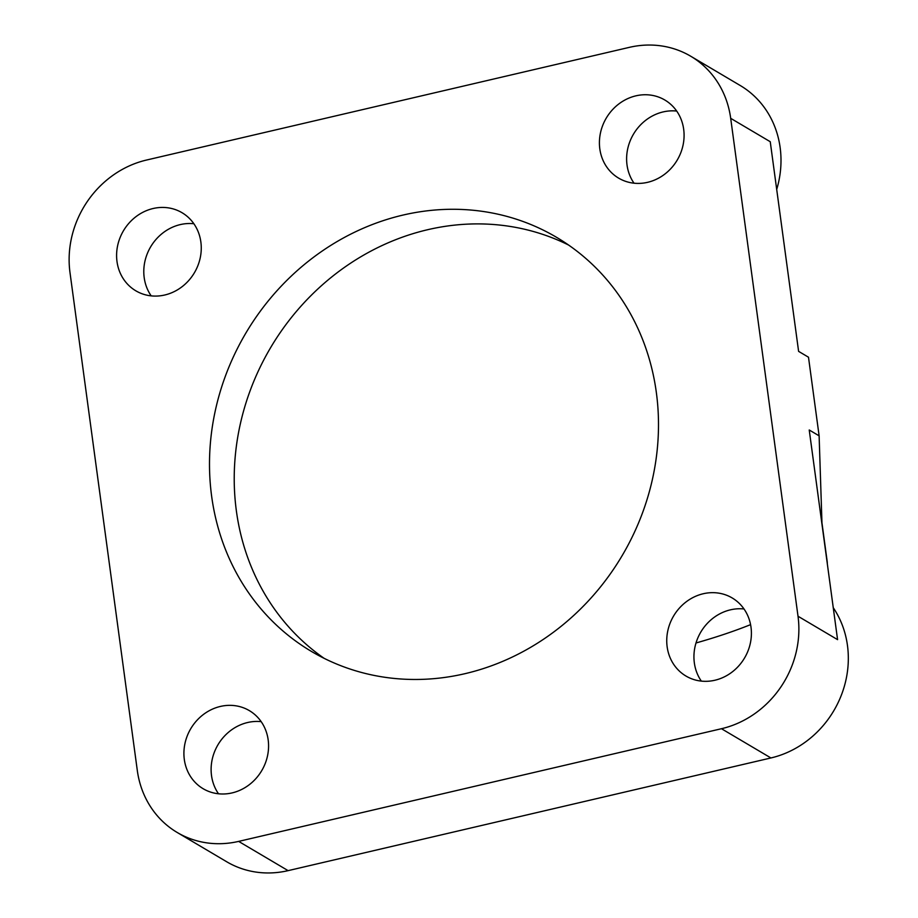 <?xml version="1.0" encoding="UTF-8"?>
<svg xmlns="http://www.w3.org/2000/svg" width="918" height="918" viewBox="0 0 918 918"><rect width="100%" height="100%" fill="white"/><g stroke="black" fill="none" stroke-linecap="round" stroke-linejoin="round"><path stroke-width="1.38" d="M647.592 182.326A45.372 41.218 120.6 0 1 618.652 178.138A45.372 41.218 120.6 0 1 600.429 133.099A45.372 41.218 120.6 0 1 635.899 95.839A45.372 41.218 120.6 0 1 664.85 100.028A45.372 41.218 120.6 0 1 683.072 145.055A45.372 41.218 120.6 0 1 647.592 182.326M676.681 111.055A45.372 41.218 -59.4 0 0 663.106 111.927A45.372 41.218 -59.4 0 0 634.017 183.198M164.77 294.999A45.372 41.218 120.6 0 1 135.83 290.811A45.372 41.218 120.6 0 1 117.607 245.783A45.372 41.218 120.6 0 1 153.077 208.524A45.372 41.218 120.6 0 1 182.016 212.701A45.372 41.218 120.6 0 1 200.25 257.74A45.372 41.218 120.6 0 1 164.77 294.999M193.859 223.728A45.372 41.218 -59.4 0 0 180.272 224.6A45.372 41.218 -59.4 0 0 151.195 295.871M714.915 680.238A45.372 41.218 120.6 0 1 685.975 676.05A45.372 41.218 120.6 0 1 667.753 631.022A45.372 41.218 120.6 0 1 703.222 593.751A45.372 41.218 120.6 0 1 732.162 597.939A45.372 41.218 120.6 0 1 750.396 642.967A45.372 41.218 120.6 0 1 714.915 680.238M744.005 608.967A45.372 41.218 -59.4 0 0 730.418 609.839A45.372 41.218 -59.4 0 0 701.341 681.11M232.093 792.911A45.372 41.218 120.6 0 1 203.153 788.723A45.372 41.218 120.6 0 1 184.92 743.695A45.372 41.218 120.6 0 1 220.4 706.435A45.372 41.218 120.6 0 1 249.34 710.624A45.372 41.218 120.6 0 1 267.563 755.652A45.372 41.218 120.6 0 1 232.093 792.911M261.171 721.64A45.372 41.218 -59.4 0 0 247.596 722.523A45.372 41.218 -59.4 0 0 218.507 793.783M465.001 673.674A240.608 218.599 120.6 0 1 311.523 651.482A240.608 218.599 120.6 0 1 214.869 412.675A240.608 218.599 120.6 0 1 402.991 215.076A240.608 218.599 120.6 0 1 556.48 237.28A240.608 218.599 120.6 0 1 653.123 476.075A240.608 218.599 120.6 0 1 465.001 673.674M324.146 658.344A240.608 218.599 120.6 0 1 241.319 419.664A240.608 218.599 120.6 0 1 427.719 229.695A240.608 218.599 120.6 0 1 568.575 245.037M826.613 558.546A261.228 71.615 -7.7 0 1 827.129 561.105L821.817 521.803A261.228 71.615 172.3 0 0 821.3 519.232M798.017 616.242A96.241 87.439 120.6 0 1 721.468 728.72L238.646 841.393A96.241 87.439 120.6 0 1 177.254 832.511A96.241 87.439 120.6 0 1 137.298 770.431L69.986 272.52A96.241 87.439 120.6 0 1 146.524 160.042L629.346 47.357A96.241 87.439 120.6 0 1 690.738 56.239A96.241 87.439 120.6 0 1 730.694 118.33L798.017 616.242L837.572 639.639L809.228 429.991L819.12 435.832L821.954 522.79M819.12 435.832L808.494 357.217L798.603 351.364L770.248 141.716L730.694 118.33M827.129 561.105A261.228 71.615 -7.7 0 1 827.313 563.721M750.58 624.642A261.228 71.615 -7.7 0 1 696.005 642.979M177.254 832.511L226.7 861.761A96.241 87.439 -59.4 0 0 288.103 870.643L770.925 757.958A96.241 87.439 -59.4 0 0 833.257 607.716M776.708 189.452A96.241 87.439 -59.4 0 0 740.195 85.489L690.738 56.239M721.468 728.72L770.925 757.958M238.646 841.393L288.103 870.643"/></g></svg>
